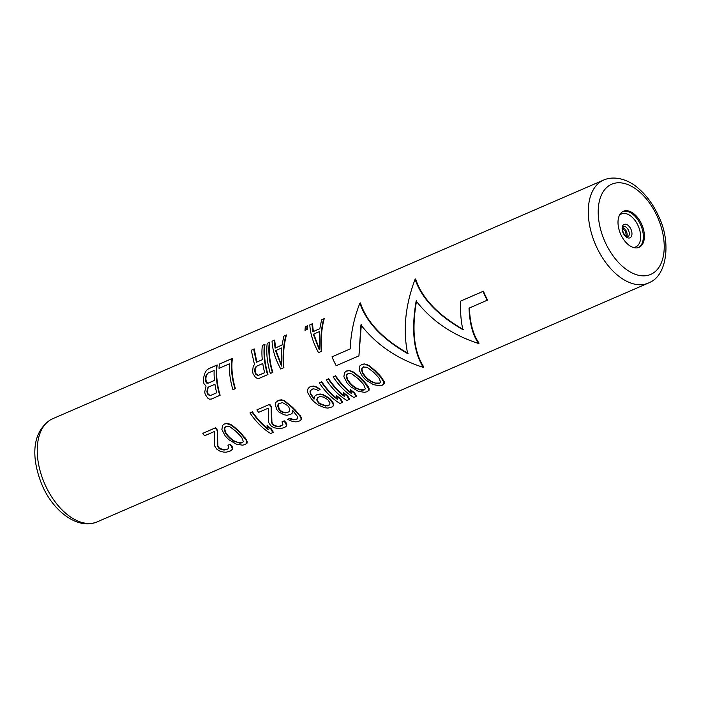 <?xml version="1.0" encoding="UTF-8"?>
<svg xmlns="http://www.w3.org/2000/svg" width="701" height="701" viewBox="0 0 701 701"><rect width="100%" height="100%" fill="white"/><g stroke="black" fill="none" stroke-linecap="round" stroke-linejoin="round"><path stroke-width="1.05" d="M245.052 444.627L247.085 443.076L247.076 441.236L241.898 434.138A56.159 33.166 -113.4 0 1 237.99 430.16L237.578 430.379A56.86 33.578 66.6 0 0 241.459 434.375L245.963 439.913L246.559 441.516L246.542 443.365L245.052 444.627L242.38 445.17L236.263 444.119L228.982 439.781A56.86 33.578 66.6 0 1 225.109 435.785L221.884 429.547L222.576 425.411L224.32 424.017L226.73 423.614L231.593 425.341L237.578 430.379M241.898 434.138L241.459 434.375M381.151 376.945L379.136 374.685A56.159 33.166 -113.4 0 1 375.228 370.706L369.217 365.677L367.114 364.669L364.345 363.95L361.935 364.354L359.815 365.957L359.131 370.093L362.347 376.332A56.86 33.578 66.6 0 0 366.22 380.328L373.502 384.665L379.627 385.716L382.29 385.164L384.323 383.622L384.314 381.782L381.151 376.945L380.696 377.191L383.798 382.054L383.78 383.911L382.29 385.164M365.904 383.552L363.889 381.291A56.159 33.166 -113.4 0 1 359.981 377.313L353.97 372.284L351.867 371.276L349.098 370.557L346.688 370.96L344.559 372.564L343.876 376.7L347.091 382.939A56.86 33.578 66.6 0 0 350.973 386.934L358.255 391.272L364.371 392.315L367.044 391.771L369.068 390.22L369.068 388.38L365.904 383.552L365.449 383.798L368.551 388.661L368.533 390.518L367.044 391.771M335.595 375.762L333.141 376.875A56.86 33.578 66.6 0 0 353.874 397.476L356.502 396.284L354.583 392.805A56.159 33.166 -113.4 0 1 350.518 389.59L350.062 389.835L351.481 393.585A56.86 33.578 66.6 0 1 335.218 375.973L335.595 375.762A56.159 33.166 -113.4 0 0 351.096 392.665M328.664 378.768L326.21 379.872A56.86 33.578 66.6 0 0 346.942 400.481L349.571 399.281L347.652 395.811A56.159 33.166 -113.4 0 1 343.586 392.595L343.131 392.84L344.55 396.582A56.86 33.578 66.6 0 1 328.287 378.969L328.664 378.768A56.159 33.166 -113.4 0 0 344.165 395.662M321.733 381.773L319.279 382.877A56.86 33.578 66.6 0 0 340.011 403.487L342.64 402.286L340.721 398.808A56.159 33.166 -113.4 0 1 336.655 395.592L336.2 395.837L337.619 399.588A56.86 33.578 66.6 0 1 321.356 381.975L321.733 381.773A56.159 33.166 -113.4 0 0 337.234 398.667M314.118 398.58A56.159 33.166 -113.4 0 1 313.61 398.028L310.736 393.568L310.315 391.833L311.323 389.484M333.72 405.537L332.046 406.939L333.72 405.537L333.711 403.697L330.697 399.421A56.159 33.166 -113.4 0 1 328.769 397.756L323.038 394.575L320.059 393.971L315.792 395.233L314.46 396.442L314.03 399.158A56.86 33.578 66.6 0 1 313.198 398.256L313.61 398.028M318.631 388.231L319.7 389.721L320.094 389.511L318.631 388.231L316.169 386.742L313.4 386.023L309.947 386.873L308.177 388.328L307.467 390.553L307.853 392.946L311.463 399.009A56.86 33.578 66.6 0 0 314.477 402.111L318.105 404.933L324.537 407.728L327.989 408.087L332.046 406.939M292.606 412.801L290.897 414.212L292.606 412.801L292.878 410.164M301.491 419.505L299.809 420.898L301.491 419.505L301.483 417.665L295.507 410.287A56.159 33.166 -113.4 0 1 292.466 407.193L284.282 400.56L281.522 399.833L279.454 400.087L275.94 402.286L275.239 404.521L276.79 409.586A56.86 33.578 66.6 0 0 278.761 411.908L283.887 414.738L286.972 415.29L290.897 414.212M297.347 418.839L294.131 419.61L289.767 418.401L287.559 419.408L292.65 421.546L296.102 421.897L299.809 420.898M286.805 424.64L285.964 422.537L284.22 420.81L282.021 421.809L282.889 424.534L281.706 425.673L278.043 426.637L274.17 425.156A56.159 33.166 -113.4 0 1 273.171 424.35L271.935 422.379L271.462 406.746A56.159 33.166 -113.4 0 1 269.745 404.293L256.89 409.901A56.86 33.578 66.6 0 0 258.608 412.363L268.308 408.157L268.387 422.081L270.63 425.498A56.86 33.578 66.6 0 0 271.62 426.313L274.038 427.75L280.163 428.802L284.764 427.365L286.586 425.954L286.805 424.64L286.052 426.252L286.586 425.954M281.811 425.568L278.542 426.366M267.922 428.697A56.159 33.166 -113.4 0 1 252.421 411.802L249.959 412.907A56.86 33.578 66.6 0 0 270.7 433.516L273.329 432.315L271.41 428.837A56.159 33.166 -113.4 0 1 267.335 425.621L266.888 425.866A56.86 33.578 66.6 0 0 270.919 429.108L272.777 432.613M237.99 430.16L231.978 425.13L229.875 424.131L227.106 423.404L224.32 424.017M217.871 445.801L217.398 430.169A56.159 33.166 -113.4 0 1 215.68 427.715L202.826 433.323A56.86 33.578 66.6 0 0 204.543 435.785L214.243 431.579L214.322 445.503L216.565 448.92A56.86 33.578 66.6 0 0 217.555 449.735L219.974 451.172L223.558 452.092L226.099 452.224L230.156 451.085L232.522 449.376L232.741 448.062L231.9 445.95L230.156 444.232L227.956 445.231L228.824 447.957L227.641 449.096L224.478 449.788L220.105 448.579A56.159 33.166 -113.4 0 1 219.106 447.773L217.871 445.801L217.424 446.046L218.642 448.018A56.86 33.578 66.6 0 0 219.632 448.842L223.978 450.06L226.257 449.692M227.746 448.99L226.756 449.42M312.453 323.687L309.824 324.887C310.271 333.632 313.172 342.885 318.526 352.647L321.671 351.236C320.664 339.529 321.514 328.646 324.239 318.578L321.61 319.779L319.814 328.743L312.883 331.748L313.347 331.494L312.453 323.687L311.91 323.985L312.883 331.748M319.822 328.69L313.347 331.494M307.599 325.79L305.321 326.832A56.86 33.578 66.6 0 0 305.005 330.399L307.24 329.374A56.159 33.166 -113.4 0 1 307.599 325.79L307.056 326.088A56.86 33.578 66.6 0 0 306.74 329.645M274.678 340.055L272.049 341.247C272.496 350.001 275.397 359.254 280.75 369.006L283.896 367.604C282.889 355.889 283.739 345.006 286.464 334.947L283.835 336.147L282.039 345.111L275.107 348.108L275.572 347.854L274.678 340.055L274.135 340.353L275.107 348.108M282.047 345.05L275.572 347.854M269.824 342.158L267.204 343.35A56.86 33.578 66.6 0 0 270.349 373.51L272.812 372.406A56.159 33.166 -113.4 0 1 269.824 342.158L269.28 342.447A56.86 33.578 66.6 0 0 272.435 372.608M264.978 344.252L262.349 345.453A56.86 33.578 66.6 0 0 262.288 359.727L256.4 362.277L256.829 362.049L254.235 348.914L251.256 350.255L254.463 364.459L253.236 366.325L252.553 371.293A56.86 33.578 66.6 0 0 253.061 373.729L255.471 377.322L257.355 378.487L259.265 378.321L267.957 374.509A56.159 33.166 -113.4 0 1 264.978 344.252L264.426 344.55A56.86 33.578 66.6 0 0 267.58 374.711M262.288 359.683L256.829 362.049M232.399 358.369L219.378 364.073A56.86 33.578 66.6 0 0 219.019 368.332L229.42 363.828A56.86 33.578 66.6 0 0 232.925 389.73L235.378 388.626A56.159 33.166 -113.4 0 1 232.399 358.369L231.847 358.667A56.86 33.578 66.6 0 0 235.001 388.827M217.152 364.976L208.828 368.577L206.471 370.347L204.894 373.09L203.36 378.514A56.86 33.578 66.6 0 0 203.465 381.843L203.947 383.657L206.024 386.111L204.727 392.008A56.86 33.578 66.6 0 0 205.235 394.453L207.645 398.037L209.529 399.202L211.439 399.035L220.132 395.224A56.159 33.166 -113.4 0 1 217.152 364.976L216.6 365.274A56.86 33.578 66.6 0 0 219.755 395.434M463.273 329.452C437.704 314.802 421.827 297.978 415.64 278.98L415.097 279.278C421.538 298.258 437.468 315.047 462.879 329.672C460.951 321.093 460.198 311.568 460.645 301.097L483.401 291.195A56.159 33.166 -113.4 0 0 487.589 300.072L469.022 308.16C469.626 323.389 472.798 335.166 478.546 343.472L479.09 343.175C473.236 335.008 470.003 323.266 469.39 307.958M478.546 343.472C452.548 335.113 431.755 320.962 416.157 301.018C411.198 329.864 413.59 351.99 423.316 367.394L423.868 367.096C413.958 351.902 411.522 329.803 416.552 300.799M423.316 367.394C397.327 359.035 376.533 344.883 360.927 324.94L358.938 355.81L361.33 324.721M350.193 348.905L332.002 356.827L350.193 348.94C350.859 333.019 354.084 317.772 359.867 303.209C366.316 322.18 382.247 338.977 407.658 353.593C402.803 330.066 405.283 305.294 415.097 279.278M408.052 353.374C382.474 338.723 366.597 321.908 360.419 302.911L359.867 303.209M622.847 211.544A19.654 11.61 66.6 0 0 620.762 234.397A19.654 11.61 66.6 0 0 639.023 247.348A19.654 11.61 66.6 0 0 639.566 247.076A19.654 11.61 66.6 0 0 641.652 224.224A19.654 11.61 66.6 0 0 623.391 211.273A19.654 11.61 66.6 0 0 622.847 211.544M379.136 374.685L378.698 374.921L380.696 377.191M375.228 370.706L374.825 370.925A56.86 33.578 66.6 0 0 378.698 374.921M382.299 378.312L381.826 378.575M383.701 380.196L383.202 380.459M384.314 381.782L383.798 382.054M384.323 383.622L383.78 383.911M364.345 363.95L368.831 365.887L374.825 370.925M361.558 364.555L363.968 364.152M378.961 377.944L380.625 382.194L379.434 383.333L377.156 383.701L370.645 381.546L367.508 379.145A56.86 33.578 66.6 0 1 364.485 376.034L362.435 373.116L361.567 369.672L361.891 368.253L363.267 367.017L367.114 367.271L373.502 372.135A56.86 33.578 66.6 0 0 376.516 375.237L378.961 377.944M379.942 383.053L375.534 383.105L371.101 381.3L367.937 378.908A56.159 33.166 -113.4 0 1 364.897 375.815L362.829 372.906L361.953 369.462L362.277 368.051L363.653 366.816M377.655 383.429L377.156 383.701M375.534 383.105L375.053 383.368M371.101 381.3L370.645 381.546M363.889 381.291L363.451 381.528L365.449 383.798M359.981 377.313L359.569 377.532A56.86 33.578 66.6 0 0 363.451 381.528M367.052 384.919L366.579 385.173M368.446 386.794L367.955 387.066M369.068 388.38L368.551 388.661M369.068 390.22L368.533 390.518M349.098 370.557L353.584 372.494L359.569 377.532M346.312 371.162L348.721 370.759M363.714 384.551L365.37 388.801L364.187 389.94L361.909 390.308L355.398 388.152L352.252 385.752A56.86 33.578 66.6 0 1 349.238 382.641L347.188 379.723L346.32 376.279L346.644 374.86L348.02 373.624L351.867 373.878L358.246 378.733A56.86 33.578 66.6 0 0 361.269 381.843L363.714 384.551M364.695 389.66L360.288 389.712L355.854 387.907L352.691 385.515A56.159 33.166 -113.4 0 1 349.65 382.413L347.582 379.513L346.706 376.069L347.021 374.658L348.406 373.414M362.408 390.036L361.909 390.308M360.288 389.712L359.806 389.975M355.854 387.907L355.398 388.152M352.691 385.515L352.252 385.752M333.141 376.875L335.218 375.973M354.583 392.805L354.093 393.068L355.959 396.582M350.062 389.835A56.86 33.578 66.6 0 0 354.093 393.068M326.21 379.872L328.287 378.969M347.652 395.811L347.161 396.074L349.028 399.579M343.131 392.84A56.86 33.578 66.6 0 0 347.161 396.074M319.279 382.877L321.356 381.975M340.721 398.808L340.23 399.079L342.097 402.584M336.2 395.837A56.86 33.578 66.6 0 0 340.23 399.079M310.639 390.422L313.014 388.792L316.169 389.344L317.965 390.475L319.7 389.721M310.315 391.833L310.341 393.778L313.198 398.256M310.254 390.623L309.93 392.043M317.921 394.26L322.626 394.803L328.331 398.002A56.86 33.578 66.6 0 0 330.241 399.675L333.203 403.978L333.185 405.835M315.792 395.233L317.518 394.479M328.769 397.756L328.331 398.002M330.697 399.421L330.241 399.675M332.563 401.726L332.081 401.988M333.711 403.697L333.203 403.978M311.332 386.277L315.783 386.952L318.245 388.442M309.57 387.083L310.955 386.479M316.712 399.885L318.403 402.926A56.86 33.578 66.6 0 0 319.349 403.767L325.518 406.072L329.531 404.95L329.996 402.891L328.015 400.008A56.86 33.578 66.6 0 1 327.06 399.176L323.301 397.038L319.928 396.608L317.5 397.651L316.712 399.885L317.912 397.432M329.575 404.88L326.018 405.8L319.805 403.522A56.159 33.166 -113.4 0 1 318.85 402.681L317.79 401.261L317.36 401.498M318.85 402.681L318.403 402.926M317.79 401.261L317.141 399.658M327.612 405.73L327.104 406.002M326.018 405.8L325.518 406.072M323.897 405.476L323.415 405.739M321.645 404.591L321.181 404.845M319.805 403.522L319.349 403.767M292.168 413.038L292.457 410.4A56.86 33.578 66.6 0 0 293.342 411.277L297.767 416.85L297.303 418.918L295.726 419.54M279.454 400.087L283.905 400.762L292.054 407.412A56.86 33.578 66.6 0 0 295.068 410.523L299.844 415.956L300.974 417.945L300.957 419.794M277.342 401.042L279.077 400.297M295.507 410.287L295.068 410.523M298.468 413.388L298.004 413.634M300.335 415.684L299.844 415.956M301.483 417.665L300.974 417.945M289.767 418.401L289.294 418.655L291.528 419.557L295.217 419.811M287.559 419.408L289.294 418.655M292.019 419.294L291.528 419.557M294.131 419.61L293.631 419.881M278.709 403.653L277.701 406.01L278.91 409.305A56.86 33.578 66.6 0 0 280.093 410.698L281.662 411.916L285.088 412.959L288.987 411.899L289.776 409.664L288.759 406.939A56.86 33.578 66.6 0 1 287.576 405.555L282.529 402.637L278.709 403.653M289.031 411.837L285.509 412.731L282.074 411.697L280.496 410.479A56.159 33.166 -113.4 0 1 279.305 409.086L278.017 404.591M278.402 404.381L279.086 403.443M284.22 420.81L283.747 421.064L285.473 422.799L285.964 422.537M285.473 422.799L286.288 424.92M286.052 426.252L284.22 427.663M256.89 409.901L269.745 404.293M269.368 404.495A56.86 33.578 66.6 0 0 271.085 406.957L271.462 406.746M271.935 422.379L271.489 422.624L271.085 406.957M273.171 424.35L272.707 424.596L271.489 422.624M274.17 425.156L273.697 425.419L275.931 426.313L278.043 426.637M272.707 424.596A56.86 33.578 66.6 0 0 273.697 425.419M276.422 426.05L275.931 426.313M280.821 425.998L280.321 426.269M283.747 421.064L282.021 421.809M252.421 411.802L249.959 412.907M266.888 425.866L268.308 429.617A56.86 33.578 -113.4 0 1 252.045 412.004M271.41 428.837L270.919 429.108M241.722 437.398L243.387 441.656L242.195 442.787L239.917 443.155L233.407 440.999L230.261 438.598A56.86 33.578 66.6 0 1 227.247 435.487L225.196 432.578L224.329 429.126L224.653 427.715L226.029 426.48L229.875 426.725L236.263 431.588A56.86 33.578 66.6 0 0 239.278 434.699L241.722 437.398M243.913 436.399L243.457 436.644M245.061 437.774L244.588 438.029M246.454 439.65L245.963 439.913M247.076 441.236L246.559 441.516M247.085 443.076L246.542 443.365M242.704 442.515L238.296 442.568L233.862 440.754L230.699 438.362A56.159 33.166 -113.4 0 1 227.659 435.268L225.591 432.359L224.714 428.916L225.039 427.505L226.414 426.269M240.417 442.883L239.917 443.155M238.296 442.568L237.814 442.83M233.862 440.754L233.407 440.999M230.699 438.362L230.261 438.598M217.398 430.169L217.424 446.046M215.68 427.715L215.303 427.917A56.86 33.578 66.6 0 0 217.021 430.379M219.106 447.773L218.642 448.018M220.105 448.579L219.632 448.842M222.357 449.472L221.866 449.735M224.478 449.788L223.978 450.06M230.156 444.232L229.683 444.487L231.409 446.222L232.224 448.342L231.987 449.674L230.156 451.085M227.956 445.231L229.683 444.487M231.9 445.95L231.409 446.222M232.741 448.062L232.224 448.342M232.522 449.376L231.987 449.674M202.826 433.323L215.303 427.917M309.824 324.887L311.91 323.985M324.239 318.578L323.687 318.876C321.067 328.953 320.269 339.81 321.295 351.438M321.61 319.779L323.687 318.876M313.329 334.254L319.568 331.547L319.244 349.694L313.329 334.254M319.165 348.581L313.785 334.053M305.321 326.832L307.056 326.088M272.049 341.247L274.135 340.353M286.464 334.947L285.912 335.244C283.292 345.321 282.494 356.178 283.519 367.806M283.835 336.147L285.912 335.244M275.554 350.623L281.793 347.915L281.46 366.062L275.554 350.623M281.39 364.941L276.01 350.421M267.204 343.35L269.28 342.447M262.349 345.453L264.426 344.55M254.235 348.914L253.683 349.212L256.4 362.277M251.256 350.255L253.683 349.212M262.77 363.53A56.86 33.578 66.6 0 0 264.671 372.678L258.082 375.526L255.9 374.492L255.138 372.836A56.86 33.578 66.6 0 1 254.752 371.004L254.761 369.006L256.189 366.386L262.77 363.53M264.663 372.634L258.467 375.315L256.286 374.281L255.532 372.617A56.159 33.166 -113.4 0 1 255.155 370.785L255.164 368.787L256.601 366.159M219.378 364.073L231.847 358.667M208.285 368.875L216.6 365.274M216.688 392.797A56.86 33.578 66.6 0 1 214.944 384.253L208.363 387.11L207.417 388.179L206.926 391.728A56.86 33.578 66.6 0 0 207.181 392.946L207.934 394.61L210.107 395.653L216.688 392.797L210.107 395.653M205.787 376.104L205.446 378.286A56.86 33.578 66.6 0 0 205.516 380.284L205.98 382.106L207.882 383.298L214.462 380.441A56.86 33.578 66.6 0 1 214.164 370.435L207.584 373.291L205.787 376.104L208.083 373.02M210.493 395.443L208.32 394.4L207.575 392.726A56.159 33.166 -113.4 0 1 207.33 391.509L207.338 389.511L208.775 386.882M214.462 380.398L208.311 383.061L206.418 381.87L205.963 380.038A56.159 33.166 -113.4 0 1 205.91 378.032L205.446 378.286M205.963 380.038L205.516 380.284M205.91 378.032L206.269 375.841M207.005 374.168L206.515 374.43M207.216 382.869L206.777 383.105M206.418 381.87L205.98 382.106M483.401 291.195L483.042 291.388A56.86 33.578 66.6 0 0 487.221 300.273M332.002 356.827A56.86 33.578 -113.4 0 0 336.182 365.712L358.579 356.003M460.645 301.097L483.042 291.388M602.115 180.797A56.159 33.166 66.6 0 0 596.174 246.095A56.159 33.166 66.6 0 0 648.337 283.09L97.299 521.816A56.159 33.166 -113.4 0 1 45.136 484.82A56.159 33.166 -113.4 0 1 51.085 419.513A56.159 33.166 -113.4 0 1 52.645 418.751L603.684 180.034A56.159 33.166 66.6 0 0 602.115 180.797M626.703 236.789A5.617 3.312 66.6 0 0 626.422 231.383A5.617 3.312 66.6 0 0 622.663 227.483M627.912 236.85A5.617 3.312 -113.4 0 1 627.754 236.929L624.871 235.334C620.692 228.973 623.224 225.818 623.242 226.642L623.285 226.625A5.617 3.312 66.6 0 0 623.259 226.633A5.617 3.312 66.6 0 1 628.499 230.322A5.617 3.312 66.6 0 1 627.912 236.85M630.164 237.727A7.317 4.32 66.6 0 0 630.856 229.043A7.317 4.32 66.6 0 0 623.934 224.504A7.317 4.32 -113.4 0 0 623.242 233.179A7.317 4.32 -113.4 0 0 630.164 237.727M619.369 215.426A17.954 10.603 -113.4 0 1 620.972 214.199A17.954 10.603 66.6 0 1 637.954 225.363A17.954 10.603 66.6 0 1 636.245 246.673A17.954 10.603 -113.4 0 1 633.24 247.444M638.497 247.541A19.654 11.61 -113.4 0 1 638.48 247.558A19.654 11.61 66.6 0 0 640.775 225.135A19.654 11.61 66.6 0 0 622.865 211.527M610.308 184.889A49.14 29.013 66.6 0 0 605.646 243.194A49.14 29.013 66.6 0 0 652.114 273.732A49.14 29.013 66.6 0 0 656.776 215.426A49.14 29.013 66.6 0 0 610.308 184.889M97.299 521.816C77.285 530.543 52.286 510.056 41.929 484.663C32.115 460.557 30.248 433.288 50.717 419.697L52.645 418.751M622.558 227.869L625.66 231.786L626.343 236.605M648.337 283.09L650.265 282.152C666.923 274.722 671.094 242.099 659.063 217.196C653.831 205.314 646.892 195.667 638.225 188.254C630.926 181.471 616.337 174.575 603.684 180.034"/></g></svg>

